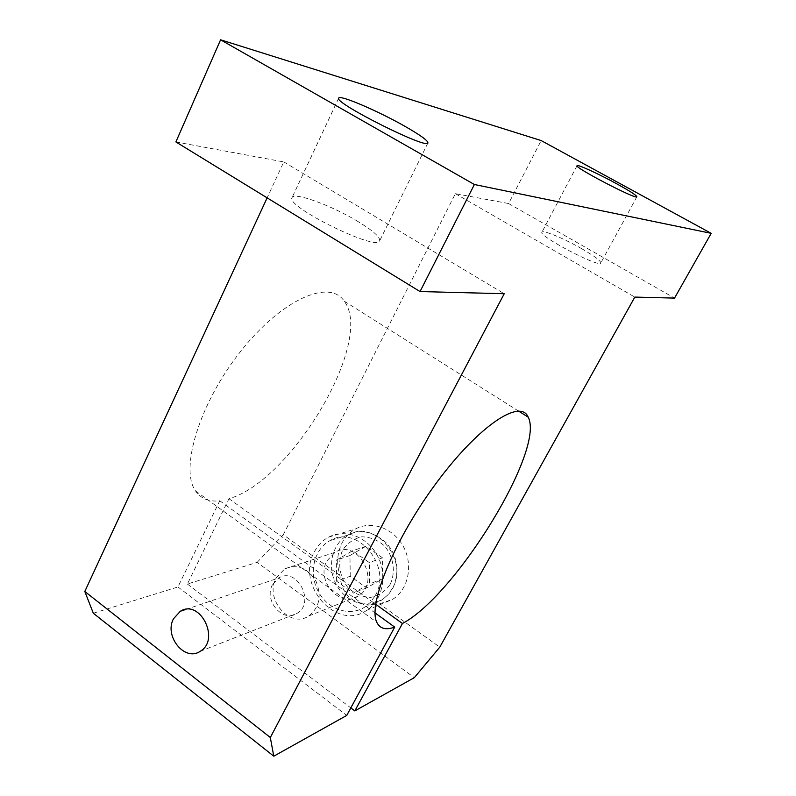 <?xml version="1.0" encoding="UTF-8"?>
<svg xmlns="http://www.w3.org/2000/svg" width="796" height="796" viewBox="0 0 796 796"><rect width="100%" height="100%" fill="white"/><g stroke="black" fill="none" stroke-linecap="round" stroke-linejoin="round"><path stroke-width="0.6" stroke-dasharray="3.98 2.98" d="M336.628 581.249L336.32 560.145L352.588 550.732L369.344 562.583L369.613 583.926L353.165 593.179L336.628 581.249L350.23 576.224L366.538 587.906L382.757 578.792L382.508 557.847L366.001 546.235L349.951 555.508L350.23 576.224M349.951 555.508L336.32 560.145M366.001 546.235L352.588 550.732M382.508 557.847L369.344 562.583M382.757 578.792L369.613 583.926M366.538 587.906L353.165 593.179M375.304 595.498C392.756 566.354 357.036 523.867 330.002 540.633C314.092 549.001 308.47 572.772 317.912 590.851C327.096 609.079 349.205 617.079 364.558 607.219L370.618 602.144L375.304 595.498M326.947 560.832L335.146 552.265C358.3 537.927 381.891 582.961 357.961 596.224C339.932 608.592 315.514 580.383 326.947 560.832M358.28 221.696C332.519 205.875 293.883 191.577 292.062 197.607C284.799 206.224 377.782 251.984 379.672 240.82C380.359 237.228 373.234 230.86 358.28 221.696M581.757 248.72C564.284 238.651 542.663 229.596 541.937 232.163C537.798 235.725 600.025 268.322 600.781 262.978C600.791 260.839 594.453 256.093 581.757 248.72M272.461 584.722C263.506 600.333 282.729 623.129 296.898 613.427C315.883 602.97 297.087 566.384 278.809 577.946L272.461 584.722M379.573 603.905L392.717 599.279C408.298 589.597 413.413 565.269 403.542 546.862C393.871 528.335 371.782 520.206 355.852 528.813C349.941 532.007 345.335 536.723 342.041 542.971C337.066 553.071 336.35 563.886 339.902 575.409C341.981 597.129 355.205 606.622 379.573 603.905L439.78 647.158M314.37 551.827C317.743 545.36 322.47 540.474 328.539 537.191C344.897 528.305 367.643 536.803 377.612 556.066C387.801 575.21 382.568 600.443 366.558 610.433C336.419 631.646 295.356 584.533 314.37 551.827M276.122 577.976L284.699 568.881C297.117 563.757 307.525 567.817 315.932 581.06C321.922 595.786 319.534 607.428 308.768 615.965C289.873 629.019 264.202 598.751 276.122 577.976M93.321 613.238L177.936 586.97L219.776 500.764C209.02 502.057 200.93 498.774 195.498 490.913C179.548 468.784 199.637 402.637 241.098 350.817C282.361 298.759 329.634 278.799 344.19 301.137C374.797 340.658 291.605 481.142 228.959 498.704L187.378 584.035L257.128 562.384L414.318 677.675M257.128 562.384L283.296 534.743L339.902 575.409M283.296 534.743L455.372 193.677L508.604 203.537L541.19 140.574M175.896 141.947L283.784 161.916L267.138 197.856M508.604 203.537L674.53 298.102M455.372 193.677L634.82 297.087M187.378 584.035L350.827 707.893M228.959 498.704L375.692 604.254M219.776 500.764L375.075 612.93M177.936 586.97L346.728 715.435M283.784 161.916L504.226 293.724M392.388 588.493L387.771 594.99L381.831 599.965C366.747 609.627 345.036 601.866 336.031 584.095C326.768 566.463 332.32 543.24 347.952 535.031C374.528 518.624 409.542 560.006 392.388 588.493M390.319 584.164C395.821 572.016 393.602 556.941 384.717 546.116C377.831 540.046 370.2 536.942 361.812 536.812C353.752 538.643 347.345 543.131 342.579 550.275C337.295 562.294 339.464 577.01 348.101 587.747C354.817 593.836 362.359 597.04 370.727 597.368C378.856 595.716 385.383 591.309 390.319 584.164M364.558 607.219L382.796 599.338L388.906 593.915L392.935 588.025C399.99 571.11 397.702 555.976 386.06 542.633C372.707 531.32 360.011 528.793 347.952 535.031L330.002 540.633M338.698 98.117L292.062 197.607M427.93 142.912L379.672 240.82M577.06 165.687L541.937 232.163M636.88 196.761L600.781 262.978M200.154 651.337L296.898 613.427M185.856 609.408L278.809 577.946M366.558 610.433L392.717 599.279M328.539 537.191L355.852 528.813M308.768 615.965L357.961 596.224M284.699 568.881L335.146 552.265M195.498 490.913L376.816 622.323M344.19 301.137L518.495 411.044"/><path stroke-width="1.19" d="M404.706 126.186C420.218 135.031 427.959 140.603 427.93 142.912C428.079 150.145 333.285 102.624 338.698 98.117C339.434 94.386 377.961 110.923 404.706 126.186M616.751 183.816C629.785 191 636.502 195.319 636.88 196.761C637.168 200.244 573.876 167.359 577.06 165.687C577.269 164.085 598.821 173.966 616.751 183.816M173.488 618.79L180.314 611.278C200.045 598.552 220.681 639.894 200.154 651.337C184.831 662.003 163.896 636.153 173.488 618.79M439.78 647.158L414.318 677.675L354.817 710.918L402.438 623.497C455.581 595.557 545.429 449.621 528.186 417.154C520.564 398.358 479.341 425.183 437.203 481.829C394.935 538.295 367.593 604.512 376.816 622.323C379.891 628.701 385.851 630.303 394.716 627.109L346.728 715.435L273.774 756.2L270.322 737.504L504.226 293.724L420.039 291.555L474.386 184.503L711.196 233.337L674.53 298.102L634.82 297.087L439.78 647.158M711.196 233.337L541.19 140.574L220.591 39.8L175.896 141.947L420.039 291.555M267.138 197.856L84.804 591.478L93.321 613.238L273.774 756.2M350.827 707.893L354.817 710.918M375.692 604.254L402.438 623.497M375.075 612.93L394.716 627.109M84.804 591.478L270.322 737.504M220.591 39.8L474.386 184.503M180.314 611.278L185.856 609.408M518.495 411.044L528.186 417.154"/></g></svg>
